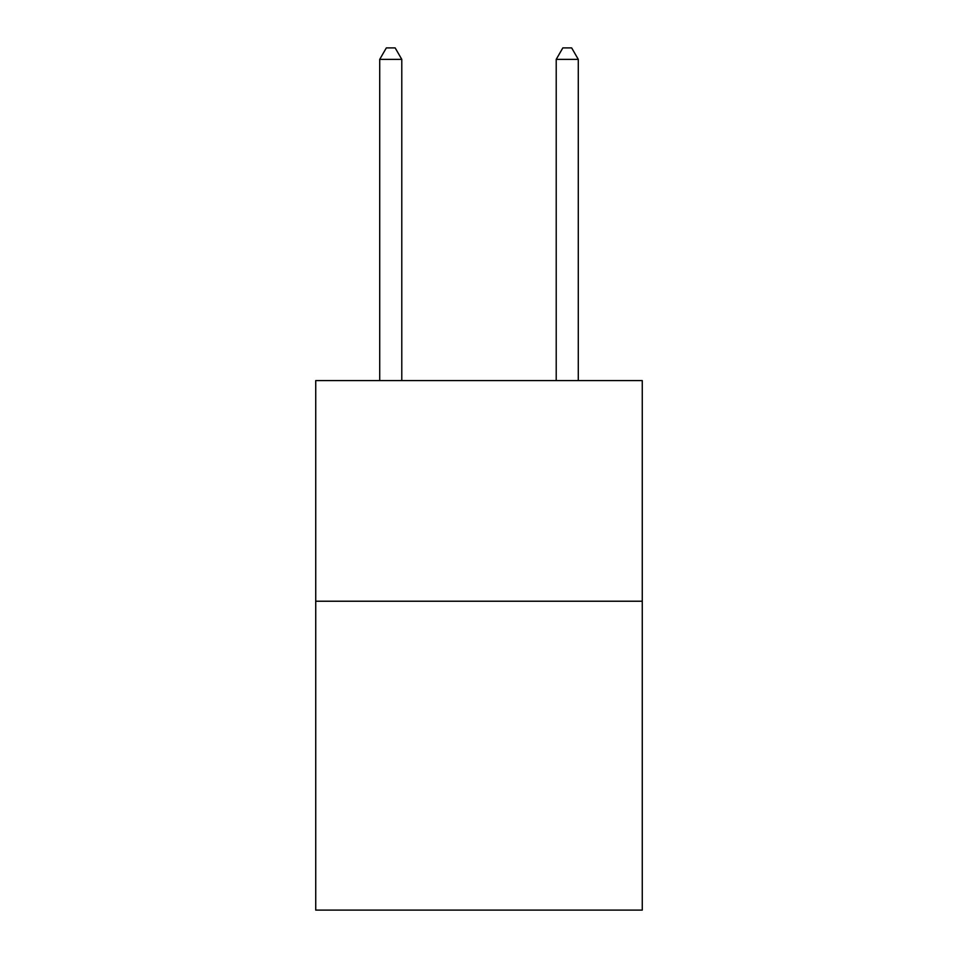 <?xml version="1.0" encoding="UTF-8"?>
<svg xmlns="http://www.w3.org/2000/svg" width="958" height="958" viewBox="0 0 958 958"><rect width="100%" height="100%" fill="white"/><g stroke="black" fill="none" stroke-linecap="round" stroke-linejoin="round"><path stroke-width="1.44" d="M642.267 601.229L642.267 910.1L315.733 910.1L315.733 380.601L642.267 380.601L642.267 601.229L315.733 601.229M401.785 380.601L401.785 59.372L379.715 59.372L379.715 380.601M379.715 59.372L386.337 47.9L395.163 47.9L401.785 59.372M578.285 380.601L578.285 59.372L556.215 59.372L556.215 380.601M556.215 59.372L562.837 47.9L571.663 47.9L578.285 59.372"/></g></svg>
